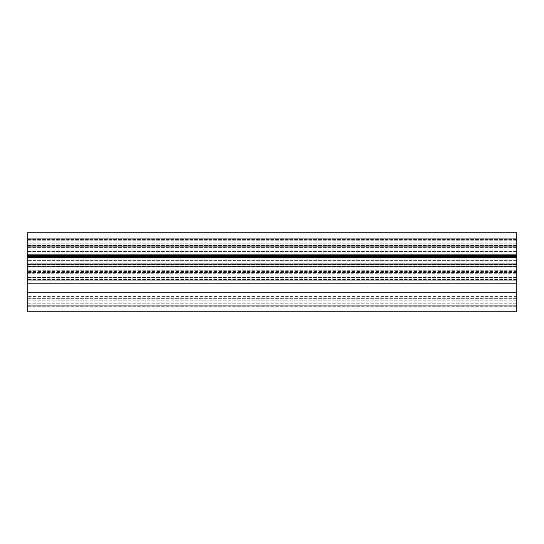 <?xml version="1.0" encoding="UTF-8"?>
<svg xmlns="http://www.w3.org/2000/svg" width="544" height="544" viewBox="0 0 544 544"><rect width="100%" height="100%" fill="white"/><g stroke="black" fill="none" stroke-linecap="round" stroke-linejoin="round"><path stroke-width="0.41" stroke-dasharray="2.72 2.04" d="M516.8 260.617L27.2 260.617L27.2 245.358L27.2 266.818L27.2 260.617L27.2 266.818L27.2 260.617L27.2 266.818L27.2 260.617L27.2 266.818L27.2 260.617L516.8 260.617L516.8 245.358L516.8 260.617L27.2 260.617L516.8 260.617L516.8 245.358L516.8 266.818L516.8 260.617L516.8 266.818L516.8 260.617L516.8 266.818L516.8 260.617L27.2 260.617L516.8 260.617M516.8 292.441L27.2 292.441L27.2 277.182L27.2 298.642L27.2 292.441L27.2 298.642L27.2 292.441L27.2 298.642L27.2 292.441L516.8 292.441L516.8 277.182L516.8 292.441L27.2 292.441L516.8 292.441L516.8 277.182L516.8 298.642L516.8 292.441L516.8 298.642L516.8 292.441L27.2 292.441L516.8 292.441M27.2 291.951L27.2 277.63L27.2 291.951M516.8 291.951L516.8 277.63L516.8 291.951M516.8 264.316L516.8 232.832L516.8 271.504L516.8 232.832L516.8 271.504L516.8 232.832L516.8 264.316L27.2 264.316L27.2 270.28L27.2 243.848L27.2 270.892L27.2 240.788L27.2 271.504L27.2 235.892L27.2 264.316L516.8 264.316M516.8 246.051L516.8 232.832L27.2 232.832L27.2 311.168L27.2 279.684L27.2 311.168L516.8 311.168L516.8 239.442L516.8 246.051L27.2 246.051M516.8 280.786L516.8 277.182L516.8 280.786L516.8 277.182L516.8 280.786L516.8 279.466L516.8 280.786L27.2 280.786L27.2 277.182L27.2 280.786L27.2 277.182L27.2 280.786L516.8 280.786M516.8 295.038L516.8 298.642L516.8 295.038L516.8 298.642L516.8 295.038L516.8 296.358L516.8 295.038L27.2 295.038L516.8 295.038M516.8 263.214L516.8 266.818L516.8 263.214L516.8 266.818L516.8 263.214L516.8 264.534L516.8 263.214L27.2 263.214L516.8 263.214M516.8 248.962L516.8 247.642L516.8 248.962L27.2 248.962L27.2 245.358L27.2 251.559L27.2 245.358L27.2 248.962L516.8 248.962M27.2 270.892L27.2 271.504L27.2 270.28L27.2 271.504L27.2 270.892L516.8 270.892L27.2 270.892M27.2 273.72L27.2 308.108L27.2 272.496L27.2 273.72L516.8 273.72L27.2 273.72M27.2 273.108L27.2 272.496L27.2 273.108L516.8 273.108L27.2 273.108M27.2 283.383L27.2 277.182L27.2 283.383L516.8 283.383L27.2 283.383M516.8 270.28L27.2 270.28L516.8 270.28M516.8 243.848L27.2 243.848L516.8 243.848M516.8 240.788L27.2 240.788L516.8 240.788M516.8 235.892L27.2 235.892L516.8 235.892M516.8 239.442L27.2 239.442L516.8 239.442M516.8 245.562L27.2 245.562L516.8 245.562M516.8 266.614L27.2 266.614L516.8 266.614M516.8 272.734L27.2 272.734L516.8 272.734M516.8 266.125L27.2 266.125M516.8 308.108L27.2 308.108L516.8 308.108M516.8 303.212L27.2 303.212L516.8 303.212M516.8 300.152L27.2 300.152L516.8 300.152M516.8 279.684L27.2 279.684L516.8 279.684M516.8 311.168L27.2 311.168L516.8 311.168M516.8 256.7L27.2 256.7M516.8 255.476L27.2 255.476M516.8 232.832L27.2 232.832L516.8 232.832M516.8 296.045L27.2 296.045L516.8 296.045M516.8 298.642L27.2 298.642L516.8 298.642M516.8 279.779L27.2 279.779L516.8 279.779M516.8 277.182L27.2 277.182L516.8 277.182M516.8 264.221L27.2 264.221L516.8 264.221M516.8 266.818L27.2 266.818L516.8 266.818M516.8 251.559L27.2 251.559L516.8 251.559M516.8 247.955L27.2 247.955L516.8 247.955M516.8 245.358L27.2 245.358L516.8 245.358M516.8 305.048L27.2 305.048M516.8 257.312L27.2 257.312M516.8 254.864L27.2 254.864M516.8 238.952L27.2 238.952M516.8 277.63L27.2 277.63L516.8 277.63M516.8 271.504L27.2 271.504M516.8 245.317L27.2 245.317L516.8 245.317M516.8 266.859L27.2 266.859L516.8 266.859M516.8 272.496L27.2 272.496L516.8 272.496M516.8 296.358L27.2 296.358M516.8 279.466L27.2 279.466M516.8 306.272L27.2 306.272L516.8 306.272M516.8 264.534L27.2 264.534L516.8 264.534M516.8 247.642L27.2 247.642L516.8 247.642"/><path stroke-width="0.82" d="M516.8 238.952L27.2 238.952L27.2 232.832L516.8 232.832L516.8 256.7L27.2 256.7L27.2 311.168L516.8 311.168L516.8 305.048L27.2 305.048M27.2 238.952L27.2 256.7M516.8 256.7L516.8 305.048M516.8 246.051L27.2 246.051M516.8 255.476L27.2 255.476M516.8 266.125L27.2 266.125M516.8 254.864L27.2 254.864M516.8 257.312L27.2 257.312"/></g></svg>
